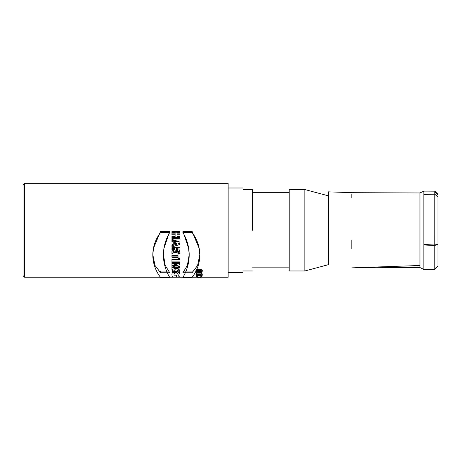 <?xml version="1.0" encoding="UTF-8"?>
<svg xmlns="http://www.w3.org/2000/svg" width="461" height="461" viewBox="0 0 461 461"><rect width="100%" height="100%" fill="white"/><g stroke="black" fill="none" stroke-linecap="round" stroke-linejoin="round"><path stroke-width="0.69" d="M199.106 272.647C200.869 272.486 201.762 271.944 201.78 271.028C202.281 268.878 195.942 268.861 196.432 271.028C196.444 271.944 197.337 272.486 199.106 272.647M198.864 271.333L197.377 271.788L197.377 271.454L198.835 271.005L197.377 270.734L197.377 270.423L200.783 270.423L200.783 271.189C200.299 271.892 199.659 271.944 198.864 271.333L198.864 270.423M163.989 248.249L169.734 231.295L160.561 231.295L153.496 248.243L152.827 254.76L155.034 265.473L160.561 272.756L169.734 272.756L165.228 265.392L163.436 254.76L163.989 248.249M174.88 249.747L171.941 251.072L171.941 253.446L175.295 251.965C177.554 253.521 179.11 253.077 179.963 250.646L179.963 247.655L171.941 247.655L171.941 249.666L174.869 249.666M188.624 248.249L182.884 231.295L192.058 231.295L199.123 248.243L199.792 254.76L197.602 265.455L192.058 272.756L182.884 272.756L187.391 265.392L189.183 254.76L188.624 248.249M228.149 248.26L228.149 277.234L24.617 277.234L24.617 183.299L228.149 183.299L228.149 248.26M199.106 272.924C201.192 272.739 202.246 272.111 202.264 271.028C202.863 268.481 195.372 268.452 195.942 271.028C195.96 272.105 197.014 272.739 199.106 272.924M179.963 267.524L179.963 266.032L175.589 266.032L179.963 264.522L179.963 262.361L171.941 262.361L171.941 263.969L176.425 263.969L171.941 265.53L171.941 267.524L179.963 267.524M179.963 261.059L179.963 259.295L171.941 259.295L171.941 261.059L179.963 261.059M178.021 258.333L179.963 258.333L179.963 253.533L178.021 253.533L178.021 255.031L171.941 255.031L171.941 256.892L178.021 256.892L178.021 258.333M171.941 246.929L179.963 244.399L179.963 242.042L171.941 239.397L171.941 241.57L173.255 241.996L173.255 244.445L171.941 244.86L171.941 246.929L179.963 244.468L179.963 242.221L171.941 239.749L171.941 241.771L173.255 242.175L173.255 244.509L171.941 244.912L171.941 246.935M171.941 236.395L171.941 238.619L179.963 238.619L179.963 236.395L177.047 236.395L177.047 233.871L179.963 233.871L179.963 231.555L171.941 231.555L171.941 233.871L175.105 233.871L175.105 236.395L171.941 236.395L171.941 237.392L179.963 237.392L179.963 236.395M176.419 271.304L176.419 272.618L172.529 272.618L171.941 270.918L172.633 269.27L175.572 268.273L178.274 268.792L179.75 270.221L179.629 272.618L177.877 272.618L178.211 271.189L177.427 270.019L175.238 269.8L174.039 270.509L173.987 271.304L176.419 271.304M351.835 267.853L419.965 267.576L419.965 192.963L352.515 192.686M351.835 197.602L351.835 194L351.835 197.602M351.835 248.9L351.835 240.221L351.835 248.9M419.965 267.576L423.843 269.397L423.843 191.978M437.938 197.031L437.938 194.819L437.944 197.037L434.815 194.208L434.809 191.891L437.944 194.824L437.944 194.26L434.815 191.125L434.815 191.891L423.855 191.966L423.855 191.125L434.815 191.125M437.938 244.14L434.815 245.494L423.855 246.03L423.855 269.408L434.815 269.408L437.944 266.279L437.944 244.14L434.815 245.494L434.815 269.408L434.809 234.908M328.353 264.712L328.353 195.821L304.865 189.563L289.208 189.563L289.208 270.976L304.865 270.976L304.865 189.563M328.353 230.27L328.353 191.839L328.353 230.27M243.022 230.27L243.022 187.996L243.022 230.27M252.415 230.27L252.415 189.563L252.415 230.27M24.617 183.299L23.05 184.861L23.05 275.672L24.617 277.234M177.047 233.871L177.047 232.603L179.963 232.603L179.963 231.555M171.941 231.555L171.941 232.603L175.105 232.603L175.105 233.871M171.941 244.86L171.941 245.73L179.963 243.195L179.963 242.042M171.941 240.354L173.255 240.786L173.255 241.996M177.047 242.019L174.615 241.23L174.615 244.007L177.047 243.229L177.047 242.019M177.047 243.229L174.615 242.44M171.941 251.072L171.941 252.236L175.295 250.761C177.56 252.311 179.116 251.867 179.963 249.447M171.941 248.467L174.869 248.467L174.857 249.764L171.941 251.112L171.941 253.585L175.295 252.034A2.564 2.368 180 0 0 179.963 250.675L179.963 247.655L171.941 247.655L171.941 249.678L174.857 249.678M176.315 248.467L178.021 248.467L178.021 250.133C177.45 251.124 176.886 251.124 176.315 250.133L176.315 248.467M175.295 251.965L175.295 250.761M176.315 249.666L178.021 249.666M178.021 257.094L179.963 257.094M171.941 255.031L171.941 255.665L178.021 255.665L178.021 256.892M171.941 259.295L171.941 259.791L179.963 259.791L179.963 259.295M171.941 265.53L171.941 266.124L179.963 266.032M175.589 266.032L175.589 264.672L179.963 263.196L179.963 262.361M171.941 262.361L171.941 262.655L176.425 262.655L176.425 263.969M160.561 272.756L160.561 271.085L168.311 271.085M175.589 268.273L174.189 268.792L173.924 270.964L172.529 270.959L172.074 270.158M178.205 271.189L178.2 269.495L177.116 268.406M179.629 272.618L179.629 270.959L178.205 270.959M172.529 272.618L172.529 270.959M192.058 272.756L192.058 271.085L184.308 271.085M200.293 270.734L199.325 270.734L199.325 271.189L200.293 271.189L200.293 270.423M197.377 271.788L197.377 271.454M198.835 270.734L198.835 270.423M197.377 270.734L197.377 270.423M199.325 270.734L199.325 270.423M200.783 271.189L200.783 270.423M437.95 243.984L434.815 245.027L434.815 194.208L423.855 194.438L423.855 244.48L434.815 245.027L437.944 243.984L437.944 197.037L437.944 264.712M179.963 258.88L179.963 253.671L178.021 253.671L178.021 255.267L171.941 255.267L171.941 257.29L178.021 257.29L178.021 258.88L179.963 258.88M199.325 274.347L199.325 275.021A0.484 0.449 180 0 0 199.809 275.471A0.484 0.449 180 0 0 200.293 275.021L200.293 274.347L199.325 274.347M171.941 269.933L179.963 269.933L179.963 268.002L175.589 268.002L179.963 266.112L179.963 263.508L171.941 263.508L171.941 265.438L176.425 265.438L171.941 267.374L171.941 269.933M179.963 232.742L171.941 232.742L171.941 234.764L175.105 234.764L175.105 237.012L171.941 237.012L171.941 239.029L179.963 239.029L179.963 237.012L177.047 237.012L177.047 234.764L179.963 234.764L179.963 232.742M176.419 277.211L172.529 277.211C171.089 273.644 172.235 271.552 175.975 270.93C179.462 271.713 180.677 273.811 179.629 277.211L177.877 277.211C178.614 275.534 178.326 274.162 177.012 273.108C174.973 272.63 173.964 273.327 173.987 275.188L176.419 275.188L176.419 277.211M174.615 242.595L174.615 244.094L177.047 243.345L174.615 242.595M171.941 261.981L179.963 261.981L179.963 259.964L171.941 259.964L171.941 261.981M197.377 274.347L197.377 273.897L200.783 273.897L200.783 275.021A0.974 0.899 -0 0 1 198.864 275.234L197.377 275.92L197.377 275.419L198.835 274.744L198.835 274.347L197.377 274.347M182.884 232.517L192.058 232.517A42.06 38.851 -0 0 1 192.058 277.43L182.884 277.43A50.03 46.215 180 0 0 182.884 232.517M176.315 250.144L176.315 249.678L178.021 249.678L178.021 250.144A0.853 0.784 -0 0 1 177.168 250.934A0.853 0.784 -0 0 1 176.315 250.144M160.561 277.43L169.734 277.43A50.03 46.215 -0 0 1 169.734 232.517L160.561 232.517A42.06 38.851 180 0 0 160.561 277.43M199.106 277.701A3.158 2.922 180 0 0 201.843 273.321A3.158 2.922 180 0 0 196.369 273.321A3.158 2.922 180 0 0 199.106 277.701M199.106 277.251A2.674 2.472 180 0 0 201.422 273.546A2.674 2.472 180 0 0 196.789 273.546A2.674 2.472 180 0 0 199.106 277.251M423.843 191.142L419.965 192.963M351.835 192.663L328.353 191.839M351.835 267.87L419.942 265.496M328.238 264.712L304.865 270.976M228.149 272.537L243.022 272.537L228.149 272.537M228.149 187.996L243.022 187.996L228.149 187.996M243.022 270.976L252.415 270.976L243.022 270.976M243.022 189.563L252.415 189.563L243.022 189.563M252.415 267.841L289.208 267.841L252.415 267.841M252.415 192.692L289.208 192.692L252.415 192.692M163.436 253.544L163.436 254.76M196.432 269.95L196.432 271.028M201.78 269.95L201.78 271.028M189.183 253.544L189.183 254.76"/></g></svg>
